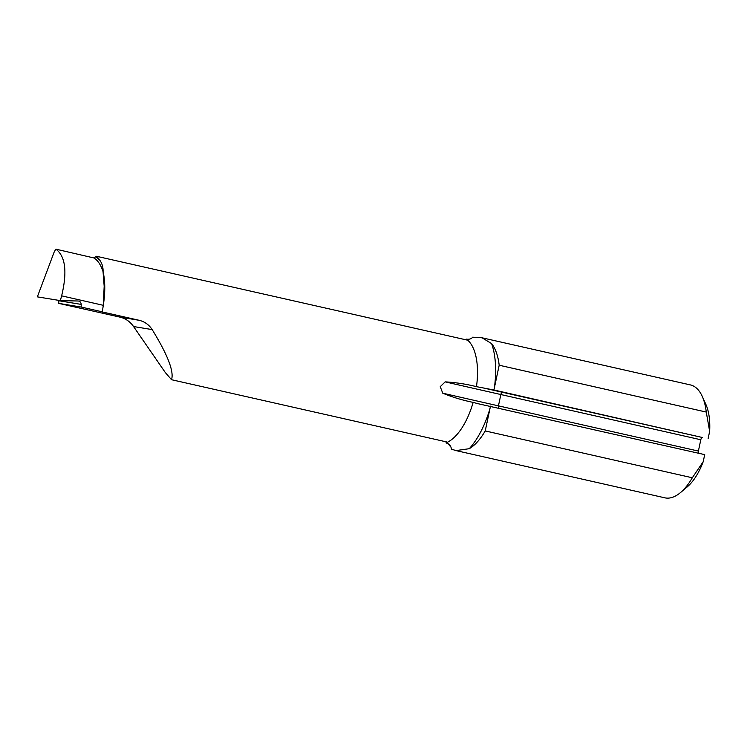 <?xml version="1.0" encoding="UTF-8"?>
<svg xmlns="http://www.w3.org/2000/svg" width="747" height="747" viewBox="0 0 747 747"><rect width="100%" height="100%" fill="white"/><g stroke="black" fill="none" stroke-linecap="round" stroke-linejoin="round"><path stroke-width="1.12" d="M448.321 443.858A57.883 26.911 -77.3 0 0 450.786 446.911M692.31 477.772A57.883 26.911 102.7 0 1 680.545 492.534A57.883 26.911 102.7 0 1 664.867 497.829L455.987 450.59L469.256 448.704A57.883 26.911 -77.3 0 0 485.223 430.935L692.31 477.772L703.207 461.683L704.71 454.624L477.548 403.595M477.716 403.632L473.14 402.381A54.578 25.37 102.7 0 1 447.22 442.364A54.578 25.37 -77.3 0 1 446.024 442.887C449.349 444.017 451.132 446.099 451.375 449.134L455.987 450.59M493.916 389.999L499.183 365.227A57.883 26.911 -77.3 0 0 491.601 343.601L482.039 337.793L472.711 337.196C471.32 338.923 469.191 339.568 466.324 339.119A54.578 25.37 102.7 0 1 467.435 339.96A54.578 25.37 102.7 0 1 476.474 386.657L493.916 389.999L702.451 437.518L502.507 392.296A989.784 24.474 12 0 1 481.152 387.46M499.183 365.227L706.27 412.064L709.65 431.383L708.147 438.452M482.039 337.793L690.405 384.92A57.883 26.911 102.7 0 1 702.283 396.442A57.883 26.911 102.7 0 1 706.27 412.064M485.223 430.935L490.48 406.172M709.65 431.383A49.61 23.064 -77.3 0 0 705.906 404.472L702.283 396.442M680.545 492.534L687.277 486.848A49.61 23.064 -77.3 0 0 703.207 461.683M698.482 453.214A2.484 1.149 102.7 0 1 698.389 451.076L700.798 439.759A2.484 1.149 102.7 0 1 702.451 437.518M476.474 386.657C466.109 384.051 455.67 382.464 445.175 381.876L440.235 386.685L442.766 393.202C452.542 397.217 462.673 400.28 473.14 402.381M58.901 300.387L58.686 303.366L120.071 317.148C125.571 318.474 130.071 321.602 133.564 326.542L165.302 372.529L171.53 379.709C174.182 371.595 167.73 354.89 152.173 329.595C148.952 324.684 144.573 321.574 139.017 320.258L101.975 311.882A54.578 25.37 -77.3 0 0 101.994 311.788M171.53 379.709L446.93 442M96.428 256.258L93.963 257.967C97.922 260.451 100.948 265.026 103.049 271.684L103.086 271.684C103.226 267.23 102.087 263.346 99.678 260.04A54.578 25.37 -77.3 0 0 96.428 256.258L467.351 340.128M54.316 251.636L37.35 296.858L60.33 300.621L61.637 295.849C67.398 271.936 65.493 256.38 55.932 249.171L54.316 251.636M103.049 271.684L104.178 286.222L103.291 305.308L61.637 295.849M93.963 257.967L55.932 249.171M99.678 260.04L96.111 256.875M103.291 305.308L102.339 311.854L101.303 311.676M58.686 303.366L81.218 307.054L102.339 311.854M466.175 339.885L466.324 339.119M446.024 442.887L446.23 441.841M81.218 307.054L81.199 304.402C81.003 302.395 80.05 301.265 78.323 301.013L60.33 300.621M698.389 451.076L498.445 405.854L500.854 394.537L700.798 439.759M445.175 381.876A992.268 24.53 -168 0 0 500.854 394.537A2.484 1.149 -77.3 0 1 502.507 392.296M498.538 407.993A2.484 1.149 -77.3 0 1 498.445 405.854A992.268 24.53 12 0 1 442.766 393.202M103.403 304.505A54.578 25.37 -77.3 0 0 103.086 271.684M133.564 326.542L152.173 329.595M469.256 448.704A67.809 31.514 -77.3 0 0 490.013 408.404M494.402 387.758A67.809 31.514 -77.3 0 0 491.601 343.601M120.071 317.148L139.017 320.258M58.892 300.752L81.199 304.402"/></g></svg>
